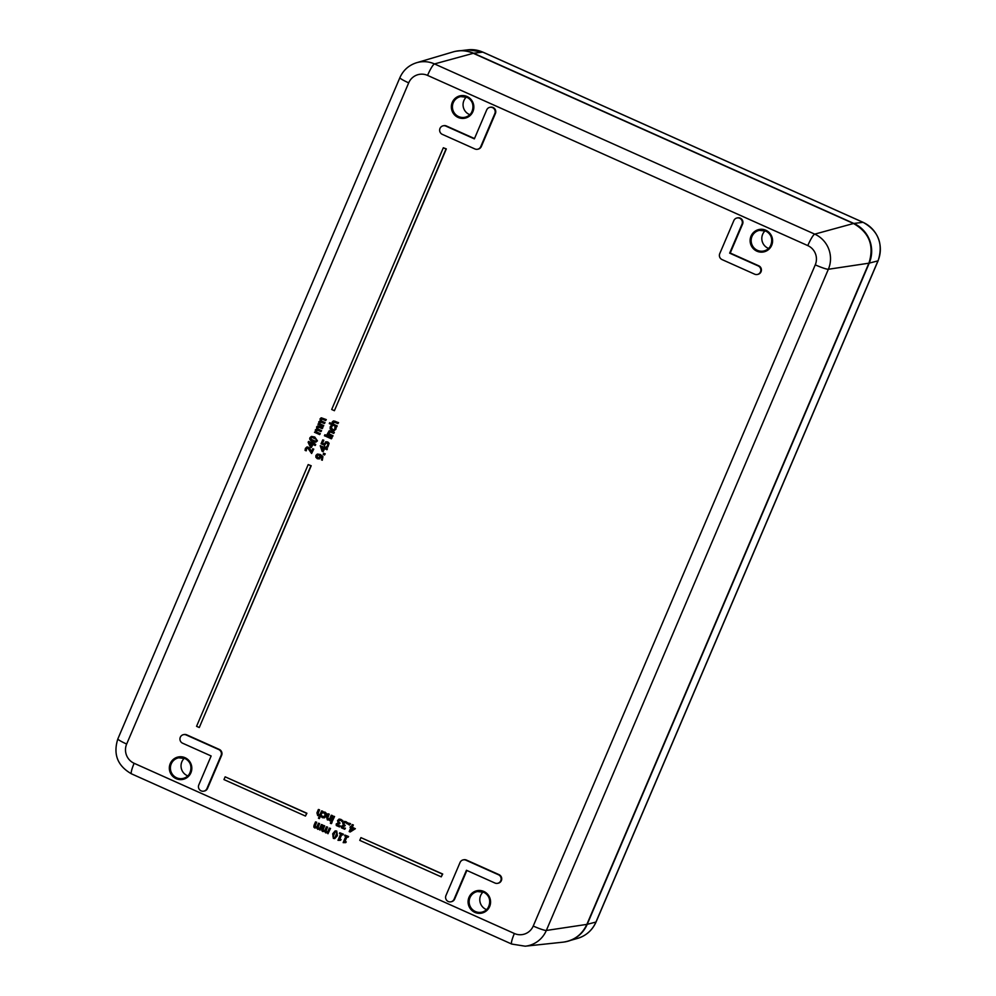 <?xml version="1.0" encoding="UTF-8"?>
<svg xmlns="http://www.w3.org/2000/svg" width="996" height="996" viewBox="0 0 996 996"><rect width="100%" height="100%" fill="white"/><g stroke="black" fill="none" stroke-linecap="round" stroke-linejoin="round"><path stroke-width="1.49" d="M737.04 217.962L737.6 217.85A4.519 4.432 78.7 0 1 742.568 224.112L730.23 253.034L758.74 265.795A4.519 4.432 78.7 0 1 757.869 274.361L757.296 274.485A4.519 4.432 78.7 0 1 754.644 274.174L722.063 259.595A4.519 4.432 78.7 0 1 719.747 253.631L733.853 220.577A4.519 4.432 78.7 0 1 741.373 219.581A4.519 4.432 78.7 0 1 741.995 224.225L729.657 253.146L758.168 265.92A4.519 4.432 78.7 0 1 757.296 274.485M443.195 125.795A4.519 4.432 78.7 0 1 445.835 126.094L474.357 138.867L486.695 109.934A4.519 4.432 78.7 0 1 494.215 108.938A4.519 4.432 78.7 0 1 494.838 113.581L480.744 146.649A4.519 4.432 78.7 0 1 474.905 148.952L442.311 134.36A4.519 4.432 78.7 0 1 443.195 125.795L443.755 125.683A4.519 4.432 78.7 0 1 446.407 125.982L474.494 138.556M489.883 107.331L490.455 107.219A4.519 4.432 78.7 0 1 495.41 113.469L481.317 146.537A4.519 4.432 78.7 0 1 478.117 149.139L477.557 149.251M183.501 734.65L184.061 734.538A4.519 4.432 78.7 0 1 186.713 734.836L219.307 749.428A4.519 4.432 78.7 0 1 221.61 755.379L207.517 788.446A4.519 4.432 78.7 0 1 204.329 791.048L203.757 791.16A4.519 4.432 78.7 0 1 198.802 784.91L211.14 755.976L182.617 743.215A4.519 4.432 78.7 0 1 183.501 734.65A4.519 4.432 78.7 0 1 186.14 734.948L218.734 749.54A4.519 4.432 78.7 0 1 221.05 755.491L206.944 788.558A4.519 4.432 78.7 0 1 203.757 791.16M463.24 859.872L463.812 859.76A4.519 4.432 78.7 0 1 466.452 860.058L499.046 874.65A4.519 4.432 78.7 0 1 498.174 883.215L497.602 883.328A4.519 4.432 78.7 0 1 494.95 883.029L466.439 870.267L454.101 899.189A4.519 4.432 78.7 0 1 446.569 900.185A4.519 4.432 78.7 0 1 445.947 895.541L460.052 862.486A4.519 4.432 78.7 0 1 465.891 860.171L498.473 874.762A4.519 4.432 78.7 0 1 497.602 883.328M466.875 870.454L454.662 899.077A4.519 4.432 78.7 0 1 451.474 901.679L450.902 901.803M333.996 421.856L333.299 424.147L337.171 425.877L336.797 426.761L329.303 423.599L329.676 422.715L332.291 423.885L332.241 421.968L333.411 420.947L334.905 421.196L338.267 422.702L337.893 423.586L333.71 421.918L332.975 422.565L333.025 424.209L336.885 425.939L336.511 426.823M329.676 422.715L332.216 423.661M333.56 420.922L338.553 422.64L337.893 423.586M329.813 431.666L329.128 433.957L332.988 435.688L332.614 436.572L327.149 434.306L329.228 430.745L334.083 432.501L333.71 433.385L329.527 431.716L328.792 432.376L328.842 434.007L332.701 435.738L332.328 436.634M329.377 430.72L334.37 432.451L333.71 433.385M326.601 435.613L332.054 437.867L331.394 438.813L326.215 436.497L326.601 435.613L331.78 437.929L331.394 438.813M324.385 446.569L327.423 448.735L327.037 449.644L324.385 448.636L323.065 451.723L322.094 451.288L320.239 445.71L324.024 447.403L325.119 446.905L324.771 447.739L327.136 448.798L326.75 449.694M324.596 448.735L323.065 451.723M320.239 445.71L324.086 447.254M317.662 454.064L320.077 454.562L322.642 456.629L322.306 460.239L321.422 459.841L321.994 459.007L320.563 455.931L320.426 457.6L319.019 458.944M317.487 454.114L320.363 454.5L322.928 456.566L322.306 460.239M320.849 455.869L320.7 457.55L319.156 458.919M318.297 426.886L317.736 428.977L321.596 430.683L320.936 431.617L316.74 429.923L316.18 431.978L320.04 433.708L319.666 434.592L314.487 432.276L315.433 431.654L315.334 429.899L316.815 428.927L316.604 426.923L317.824 425.952M317.027 429.861L316.467 431.928L320.326 433.658L319.666 434.592M317.799 425.964L322.866 427.707L322.206 428.641L318.01 426.935L317.338 427.521L317.45 429.027L321.31 430.733L320.936 431.617M312.657 442.336L315.695 444.515L315.321 445.411L312.657 444.403L311.337 447.503L310.366 447.067L308.15 442.336L308.523 441.477L312.308 443.17L313.404 442.672L313.043 443.506L315.421 444.565L315.035 445.473M312.881 444.502L311.337 447.503M308.523 441.477L312.371 443.021M319.542 809.81L317.649 814.106L318.297 814.853L319.903 814.828L321.584 810.893L322.455 811.292L319.33 818.6L318.459 818.214L319.591 815.562L317.712 815.6L316.94 812.873L318.384 809.474L319.542 809.81L317.936 814.043L320.189 814.765M321.584 810.893L322.741 811.23L319.33 818.6M319.878 815.512L317.985 815.537M329.215 814.13L327.31 818.426L327.958 819.185L329.576 819.148L331.245 815.226L332.116 815.612L329.875 820.866L329.253 819.895L327.373 819.92L326.601 817.206L328.058 813.794L329.215 814.13L327.597 818.376L329.863 819.098M331.245 815.226L332.403 815.562L329.875 820.866M329.539 819.833L327.659 819.87M333.399 816.185L334.556 816.521L332.029 821.837L331.158 821.439L333.399 816.185L334.27 816.583L332.029 821.837M344.566 825.995L342.661 826.543L343.458 828.05L345.438 828.211L344.728 829.257L341.466 827.838L341.404 826.269L343.346 825.273L342.711 822.833L344.516 821.389M344.28 821.463L347.953 822.858L347.243 823.904L345.674 822.472L343.62 823.318L343.595 824.514L344.927 825.41L342.387 826.593L342.425 827.514L345.151 828.274L344.728 829.257M345.961 822.422L343.906 823.256L343.881 824.464L345.214 825.348L344.591 826.182M352.161 824.588L353.343 824.937L352.31 827.34L355.36 828.697L350.318 831.909L349.185 831.585L350.816 827.751L349.994 827.377L351.14 826.991L352.161 824.588L353.057 824.987L352.024 827.39L355.074 828.759L350.032 831.971M350.318 826.63L351.202 826.842M323.476 825.472L324.347 825.858L322.704 830.116L323.277 830.813L324.758 830.701L326.402 826.78L327.286 827.178L325.642 831.423L326.202 832.121L327.672 832.021L329.34 828.099L330.211 828.485L327.97 833.739L327.348 832.768L325.63 832.855L324.659 831.349L322.692 831.548L321.795 830.614L321.994 828.921L323.476 825.472L324.634 825.796L322.99 830.054L325.045 830.639M326.402 826.78L327.56 827.116L325.916 831.374L327.958 831.959M329.34 828.099L330.498 828.423L327.97 833.739M327.634 832.706L325.904 832.805L327.634 832.706M324.945 831.287L322.978 831.486L324.945 831.287M339.748 832.756L343.396 834.2L342.811 834.972L341.566 834.411L339.561 839.105L340.532 840.313L337.98 840.325L340.669 834.013L339.449 833.465L339.748 832.756L343.122 834.262L342.811 834.972M341.777 834.511L339.848 839.043L341.093 839.603L339.512 840.039M443.332 147.757L446.333 148.914L334.407 410.701L331.693 409.481L443.332 147.757L446.046 148.977L334.407 410.701M360.938 837.624L442.71 874.04L441.24 876.854L359.768 840.375L360.938 837.624L442.423 874.09L441.24 876.854M225.146 776.83L306.905 813.246L305.448 816.06L223.963 779.582L225.146 776.83L306.619 813.309L305.448 816.06M308.2 464.584L311.2 465.742L199.275 727.516L196.561 726.308L308.2 464.584L310.914 465.792L199.275 727.516M344.927 835.071L348.575 836.528L347.99 837.287L346.733 836.727L344.74 841.421L345.712 842.628L343.159 842.641L345.849 836.329L344.628 835.781L344.927 835.071L348.289 836.578L347.99 837.287M346.957 836.827L345.027 841.371L346.272 841.931L344.678 842.355M335.291 830.901L336.735 831.05L337.395 835.681L334.805 838.545M315.508 821.899L316.379 822.298L314.736 826.543L315.309 827.24L316.79 827.128L318.446 823.219L319.318 823.605L317.674 827.863L318.234 828.56L319.704 828.448L321.372 824.526L322.243 824.925L320.002 830.166L319.38 829.207L317.662 829.295L316.691 827.776L314.724 827.975L313.827 827.053L314.026 825.36L315.508 821.899L316.666 822.235L315.022 826.493L317.077 827.078M318.446 823.219L319.591 823.555L317.961 827.801L319.99 828.398M321.372 824.526L322.53 824.862L320.002 830.166M319.666 829.145L317.948 829.232L319.666 829.145M316.977 827.726L315.01 827.925L316.977 827.726M349.123 823.231L350.517 823.667L349.658 825.062L348.55 824.563L349.123 823.231L350.231 823.729L349.658 825.062M339.399 823.68L337.495 824.215L337.532 825.136L340.271 825.896L339.561 826.941L336.287 825.522L336.225 823.953L338.167 822.957L337.532 820.517L339.35 819.073M339.101 819.148L342.773 820.542L342.064 821.588L340.495 820.156L338.441 821.003L338.428 822.198L339.748 823.094L337.208 824.277L337.246 825.198L339.985 825.945L339.561 826.941M340.781 820.106L338.727 820.941L338.715 822.148L340.034 823.032L339.412 823.866M330.722 822.285L332.004 822.671L331.319 823.642L330.336 823.206L330.722 822.285L331.718 822.733L331.319 823.642M323.115 811.939L326.277 813.67L326.078 816.023L324.534 817.766L322.48 817.704L321.123 816.608L321.546 815.624L322.829 816.932L325.169 815.624L324.509 812.985L322.692 812.935L323.115 811.939L325.107 812.151L326.564 813.608L326.352 815.973L324.21 817.878M321.546 815.624L323.862 817.019M308.113 448.076L306.444 448.76L306.307 450.752L305.05 450.366L305.399 448.399L306.917 446.98L308.175 447.154L311.188 452.246L312.657 448.81L313.454 449.171L311.611 453.491L307.826 448.125L306.17 448.823L306.033 450.815M307.067 446.955L309.694 448.076L311.474 452.196M312.657 448.81L313.74 449.109L311.611 453.491M311.561 436.422L314.786 437.032L317.425 440.867L315.819 442.174M321.745 418.806L321.185 420.885L325.045 422.603L324.385 423.537L320.189 421.843L319.629 423.898L323.488 425.628L323.115 426.512L317.936 424.196L318.882 423.574L318.782 421.818L320.264 420.847L320.052 418.843L321.409 417.834L326.315 419.615L325.655 420.561L321.459 418.855L320.787 419.44L320.899 420.947L324.758 422.653L324.385 423.537M320.475 421.781L319.903 423.848L323.775 425.578L323.115 426.512M323.65 453.292L325.256 453.827L324.497 454.998L323.177 454.413L323.65 453.292L324.97 453.877L324.497 454.998M325.742 441.913L327.721 441.938L329.116 443.295L327.883 446.98L326.626 446.594L327.983 445L327.024 442.946L325.854 442.896L324.621 445.361L321.073 443.768L322.704 439.921L323.513 440.294L322.268 443.22L324.098 444.054L326.153 441.738M327.298 442.884L326.14 442.834L324.621 445.361M322.704 439.921L323.8 440.232L322.555 443.17L324.148 443.892M324.858 434.754L326.053 435.103L325.331 436.161L324.435 435.762L324.858 434.754L325.767 435.165L325.331 436.161M334.893 427.06L335.864 428.305L334.208 430.695L331.88 430.471L330.162 428.89L330.211 426.811L331.27 425.441L332.253 425.877L330.971 427.16L332.278 429.562L333.785 429.811L334.855 428.903L334.893 427.06L336.162 427.446L335.913 429.176L334.021 430.758M331.27 425.441L332.527 425.815L331.245 427.11L332.564 429.5L333.921 429.774M483.06 892.018A10.545 10.346 -101.3 0 0 486.571 909.622M184.297 758.28A10.545 10.346 -101.3 0 0 187.821 775.884M466.327 97.085A10.545 10.346 -101.3 0 0 469.838 114.689M765.077 230.823A10.545 10.346 -101.3 0 0 768.601 248.427M325.455 441.963L327.435 441.987L328.829 443.357L327.597 447.03M327.024 442.946L326.14 442.834M320.961 417.934L326.028 419.677L325.655 420.561M316.093 439.224L316.379 440.581L315.184 441.303L311.001 439.423L310.727 438.053L311.873 437.344L316.093 439.224M312.159 437.294L311.013 438.003L311.287 439.373L315.471 441.24L316.653 440.531M316.379 440.581L315.471 441.24M310.727 438.053L311.873 437.344M317.139 440.929L315.682 442.212L312.595 441.564C310.142 440.481 309.27 439.199 309.955 437.717L311.412 436.447L314.499 437.082L317.425 440.867M307.826 448.125L307.092 448.026M338.814 819.21L340.794 819.322L342.487 820.592L342.064 821.588M340.495 820.156L339.574 820.032M339.113 823.729L337.495 824.215M315.595 827.19L316.79 827.128M318.521 828.498L319.704 828.448M319.38 829.207L317.662 829.295M316.691 827.776L314.724 827.975M336.411 831.822L335.079 832.108L333.262 836.379L333.959 837.561L335.303 837.275M335.079 832.108L336.125 831.884L336.835 833.092L335.017 837.337L333.672 837.611L332.975 836.441L334.793 832.158L336.125 831.884M335.017 837.337L333.672 837.611M336.449 831.1L337.109 835.731L334.656 838.582L333.349 838.395L332.701 833.764L335.154 830.913L336.735 831.05M323.551 830.751L324.758 830.701M326.489 832.071L327.672 832.021M327.348 832.768L325.63 832.855M324.659 831.349L322.692 831.548M351.713 828.149L354.028 829.182L350.542 830.876L351.713 828.149M351.924 828.249L350.866 830.726M343.994 821.526L345.973 821.638L347.666 822.92L347.243 823.904M345.674 822.472L344.753 822.347M344.292 826.045L342.661 826.543M328.244 819.123L329.576 819.148M328.058 813.794L328.929 814.193M318.583 814.803L319.903 814.828M318.384 809.474L319.255 809.86M311.922 444.079L310.914 446.432L309.221 442.871L311.922 444.079M309.619 443.046L311.063 446.084M317.512 426.014L322.58 427.757L322.206 428.641M317.774 455.023L319.903 455.62L319.118 457.836L317.724 457.774L316.666 455.795L317.624 455.035M317.724 455.035L316.952 455.732L317.998 457.712L319.405 457.774M319.118 457.836L317.998 457.712M319.716 458.708L317.351 458.745L315.894 457.301L315.919 455.446L317.201 454.176M323.638 448.3L322.642 450.653L320.949 447.104L323.638 448.3M321.335 447.279L322.779 450.317M477.433 891.532L483.595 892.242A10.545 10.346 78.7 0 1 481.566 912.224A10.545 10.346 78.7 0 1 469.353 903.907A10.545 10.346 78.7 0 1 483.608 892.242C494.564 897.371 488.7 912.622 481.566 912.224M483.795 891.445A11.454 11.242 -101.3 0 0 468.157 903.148A11.454 11.242 -101.3 0 0 486.036 911.153A11.454 11.242 -101.3 0 0 483.795 891.445M126.666 744.049L408.696 82.855A14.604 14.33 78.7 0 1 427.558 75.397L807.793 245.601A14.604 14.33 78.7 0 1 815.263 264.849L533.234 926.043A14.604 14.33 78.7 0 1 514.372 933.501L134.136 763.297A14.604 14.33 78.7 0 1 126.666 744.049A12.052 1.332 23.1 0 1 117.864 738.87L399.882 77.676A12.052 1.332 -156.9 0 0 408.696 82.855M185.044 757.707A11.454 11.242 -101.3 0 0 169.407 769.41A11.454 11.242 -101.3 0 0 187.285 777.415A11.454 11.242 -101.3 0 0 185.044 757.707M765.824 230.25A11.454 11.242 -101.3 0 0 750.187 241.953A11.454 11.242 -101.3 0 0 768.053 249.959A11.454 11.242 -101.3 0 0 765.824 230.25M467.062 96.512A11.454 11.242 -101.3 0 0 451.425 108.215A11.454 11.242 -101.3 0 0 469.303 116.221A11.454 11.242 -101.3 0 0 467.062 96.512M184.858 758.504A10.545 10.346 78.7 0 1 182.816 778.486A10.545 10.346 78.7 0 1 170.602 770.169A10.545 10.346 78.7 0 1 184.858 758.504M460.7 96.612L466.863 97.309A10.545 10.346 78.7 0 1 464.833 117.291A10.545 10.346 78.7 0 1 452.62 108.975A10.545 10.346 78.7 0 1 466.887 97.309C477.831 102.439 471.967 117.69 464.833 117.291M759.462 230.35L765.625 231.047A10.545 10.346 78.7 0 1 763.583 251.029A10.545 10.346 78.7 0 1 751.37 242.713A10.545 10.346 78.7 0 1 765.638 231.047C776.581 236.177 770.73 251.428 763.583 251.029M473.274 53.298L853.51 223.502L814.728 234.135L434.493 63.931L473.287 53.311C466.676 50.423 459.94 49.974 453.055 51.929A30.117 29.556 78.7 0 1 473.249 53.298L853.51 223.502A30.117 29.556 78.7 0 1 868.886 263.193L868.898 263.156M815.263 264.849A12.052 1.332 23.1 0 0 828.361 269.269L868.886 263.193L586.881 924.35C582.087 934.659 574.132 940.598 563.014 942.166A30.117 29.556 78.7 0 0 586.868 924.388L546.331 930.463A12.052 1.332 -156.9 0 1 533.234 926.043M427.558 75.397A12.052 1.905 -65.9 0 1 434.493 63.931A26.655 26.157 -101.3 0 0 416.614 62.723L453.055 51.929M131.671 773.867A12.052 1.905 -65.9 0 1 131.497 773.842A12.052 1.905 -65.9 0 1 134.136 763.297M511.907 944.084A12.052 1.905 -65.9 0 1 511.72 944.059A12.052 1.905 -65.9 0 1 514.372 933.501M807.793 245.601A12.052 1.905 -65.9 0 1 814.728 234.135A26.655 26.157 -101.3 0 1 828.361 269.269L546.331 930.463A26.655 26.157 -101.3 0 1 525.228 946.2L563.014 942.166M473.449 53.373L473.598 53.224A30.117 29.556 -101.3 0 0 455.795 51.257L468.182 49.8A29.233 28.685 78.7 0 1 482.786 52.128L863.022 222.332A9.039 1.432 -65.9 0 1 863.159 222.357L482.923 52.141A9.039 1.432 114.1 0 0 482.786 52.128L473.598 53.224L853.833 223.44L863.022 222.332A29.233 28.685 78.7 0 1 877.974 260.865A9.039 0.996 23.1 0 0 878.111 260.765C883.477 243.896 878.484 231.097 863.159 222.357M878.111 260.765L596.081 921.96A9.039 0.996 23.1 0 1 595.944 922.059L587.217 924.313L869.234 263.118L877.974 260.865L595.944 922.059A29.233 28.685 78.7 0 1 577.805 938.319L565.79 941.73A30.117 29.556 -101.3 0 0 587.217 924.313L586.93 924.263M869.234 263.118A30.117 29.556 -101.3 0 0 853.833 223.44M483.035 52.24A9.039 1.432 114.1 0 0 482.923 52.141L468.182 49.8M182.816 778.486C189.95 778.884 195.801 763.633 184.845 758.504L178.682 757.807M586.881 924.375L868.91 263.181C874.438 245.738 869.296 232.516 853.51 223.502M525.228 946.2L511.72 944.059L131.497 773.842C117.516 765.887 112.971 754.221 117.864 738.87M416.614 62.723C408.821 65.201 403.243 70.193 399.882 77.676M596.081 921.96C592.408 930.152 586.308 935.605 577.805 938.319"/></g></svg>
